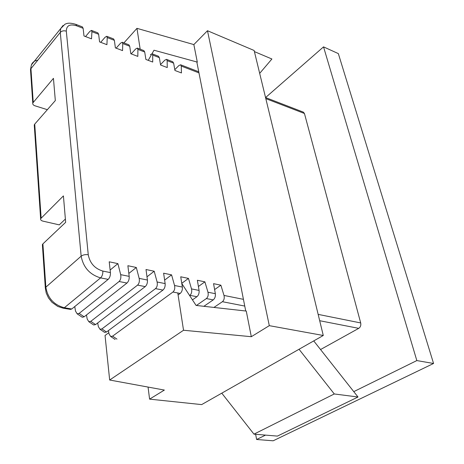 <?xml version="1.0" encoding="UTF-8"?>
<svg xmlns="http://www.w3.org/2000/svg" width="464" height="464" viewBox="0 0 464 464"><rect width="100%" height="100%" fill="white"/><g stroke="black" fill="none" stroke-linecap="round" stroke-linejoin="round"><path stroke-width="0.7" d="M65.383 219.043L59.264 224.872L42.995 221.142C41.157 220.649 40.368 219.849 40.623 218.73L63.417 195.901L65.662 222.32L42.897 243.884L45.855 287.175C47.67 298.045 53.836 304.9 64.345 307.748L71.769 308.989L70.522 309.413L63.11 308.177L64.345 307.748L100.578 277.884C89.778 274.653 83.305 267.415 81.159 256.174L45.855 287.175L45.315 287.895L46.162 289.513M47.351 109.684L34.991 105.809C33.292 105.2 32.55 104.272 32.764 103.025L53.441 78.346L55.326 100.572L34.725 124.12L41.128 217.958M119.091 281.503C120.675 279.873 121.208 277.594 120.686 274.659L129.195 276.37C129.363 279.224 128.621 281.445 126.974 283.046L119.091 281.503L79.135 313.415L77.134 313.803L75.51 311.077L74.75 306.571M172.956 292.03C174.58 290.493 175.114 288.312 174.545 285.493L182.352 287.065C182.59 289.809 181.871 291.937 180.183 293.445L172.956 292.03L112.595 336.156L110.629 336.452L109.017 333.842L108.425 330.588M155.515 288.625C157.134 287.054 157.661 284.844 157.11 281.984L165.143 283.603C165.358 286.381 164.627 288.538 162.957 290.075L155.515 288.625L101.935 328.912L99.957 329.237L98.339 326.586L97.695 322.961M137.57 285.116C139.171 283.516 139.705 281.271 139.165 278.377L147.43 280.041C147.622 282.854 146.891 285.041 145.226 286.613L137.57 285.116L90.793 321.337L88.804 321.691L87.18 319.006L86.478 314.963M76.635 25.804L75.881 24.377L82.36 26.877L83.131 28.304L76.635 25.804C69.89 23.739 66.445 25.526 66.306 31.152L88.259 254.771C89.894 263.181 94.749 268.615 102.828 271.069L110.42 272.594L109.214 261.806L117.897 263.627L110.13 270.031M110.42 272.594C110.56 275.483 109.811 277.739 108.176 279.369L71.769 308.989M120.686 274.659L117.897 263.627M126.974 283.046L84.135 316.813L82.227 317.248L81.757 316.929M129.195 276.37L127.878 265.715L136.312 267.484L128.835 273.453M139.165 278.377L136.312 267.484M145.226 286.613L95.567 324.585L93.67 324.986L93.2 324.667M147.43 280.041L146.003 269.514L154.193 271.231L146.995 276.817M157.11 281.984L154.193 271.231M162.957 290.075L106.5 332.015L104.609 332.386L104.139 332.067M165.143 283.603L163.612 273.203L171.576 274.868L164.627 280.105M174.545 285.493L171.576 274.868M180.183 293.445L178.089 294.959M182.352 287.065L180.728 276.788L188.465 278.406L181.76 283.33M191.493 288.904L199.079 290.429C199.34 293.138 198.627 295.237 196.933 296.716L189.904 295.348C191.539 293.834 192.073 291.688 191.493 288.904L188.465 278.406M196.933 296.716L192.49 299.843M199.079 290.429L197.368 280.273L204.897 281.845L198.418 286.479M206.381 298.567C208.029 297.082 208.562 294.965 207.971 292.216L215.348 293.7C215.632 296.38 214.919 298.445 213.22 299.901L206.381 298.567L196.434 305.463M207.971 292.216L204.897 281.845M213.22 299.901L203.893 306.304M215.348 293.7L213.556 283.661L220.881 285.198L214.612 289.565M244.748 306.066L222.413 301.699L213.939 307.435M222.413 301.699C224.071 300.243 224.599 298.155 224.002 295.44L220.881 285.198M265.541 97.544L303.363 112.137L304.442 113.489L360.696 322.938C361.131 325.322 360.476 327.126 358.742 328.35L320.549 349.543M198.963 72.889L181.256 66.074L180.635 64.786L178.855 65.581L174.8 69.67M181.256 66.074L181.459 72.947L174.945 70.476L173.635 63.139L167.144 60.639L167.255 67.558L160.59 65.03L159.343 57.64L152.702 55.083L152.714 62.043L145.887 59.456L144.71 52.009L137.907 49.387L137.82 56.393L130.825 53.743L129.723 46.238L122.751 43.552L122.56 50.611L115.391 47.891L114.37 40.327L107.225 37.578L106.923 44.677L99.574 41.888L98.635 34.272L91.93 31.691L91.518 38.837L83.99 35.977L83.131 28.304M167.144 60.639L166.553 59.357L172.718 61.735L173.635 63.139M166.553 59.357L164.795 60.175L160.515 64.6M152.702 55.083L152.14 53.795L158.45 56.231L159.343 57.64M152.14 53.795L150.4 54.642M137.907 49.387L137.379 48.099L143.84 50.593L144.71 52.009M137.379 48.099L135.668 48.975L131.173 53.876M122.751 43.552L122.252 42.265L128.876 44.817L129.723 46.238M122.252 42.265L120.576 43.169L116.116 48.163M107.225 37.578L106.761 36.291L113.547 38.906L114.37 40.327M106.761 36.291L105.113 37.224L100.694 42.317M91.93 31.691L91.501 30.404L97.834 32.845L98.635 34.272M91.501 30.404L89.883 31.366L85.509 36.557M265.518 435.11L256.621 439.495L273.157 440.8L433.562 363.48L416.829 360.574L353.771 391.633M433.562 363.48L338.337 53.604L323.536 46.876L416.829 360.574M256.621 439.495L255.641 434.287M265.576 97.556L323.536 46.876M43.059 246.268L42.381 244.638L42.897 243.884M34.91 126.823L34.255 124.949L34.725 124.12M148.057 387.069L149.588 399.139L201.649 404.602L323.275 335.489L254.127 50.483L207.483 30.728L193.853 44.585L136.961 28.345L123.905 42.903M177.782 292.975L183.535 330.252L251.308 336.702L246.268 311.066L196.081 305.428L181.795 283.539M251.308 336.702L269.3 325.658L207.483 30.728M151.989 53.754L154.002 50.216L197.299 62.101L193.853 44.585M197.299 62.101L196.922 62.478L245.723 311.008M323.275 335.489L269.3 325.658M149.588 399.139L164.366 390.067L109.666 380.022L183.535 330.252M136.961 28.345L140.174 49.178M148.242 60.349L151.293 54.984M108.808 332.694L105.044 335.478L109.666 380.022M259.678 73.37L271.904 58.998L254.394 51.603M221.775 393.165L253.965 434.147L277.397 436.102L358.011 397.01L313.734 340.912M299.036 349.264L334.289 393.965L253.965 434.147M334.289 393.965L358.011 397.01M79.135 313.415L84.135 316.813M90.793 321.337L95.567 324.585M101.935 328.912L106.5 332.015M112.595 336.156L116.969 339.126M358.742 328.35L319.69 320.717M88.259 254.771C85.411 254.342 83.044 254.811 81.159 256.174L60.279 32.416L30.937 68.649L33.228 102.184M66.306 31.152C63.852 30.438 61.84 30.862 60.279 32.416L60.685 28.588L63.069 25.445M37.787 60.187C34.614 60.651 32.497 62.205 31.436 64.85L30.491 69.513L32.764 103.025M108.176 279.369L100.578 277.884C102.202 276.242 102.956 273.969 102.828 271.069M224.002 295.44L243.432 299.35M318.153 314.383L360.696 322.938M304.442 113.489L265.802 98.617M31.129 71.473L30.491 69.513L31.436 64.85L60.685 28.588L64.989 24.203C66.717 23.542 68.66 22.191 75.881 24.377M63.11 308.177L57.78 306.437L51.956 302.279L48.494 297.934L46.22 292.999L45.315 287.895L42.381 244.638M180.635 64.786L198.749 71.775M34.255 124.949L40.623 218.73M77.134 313.803L82.227 317.248M88.804 321.691L93.67 324.986M99.957 329.237L104.609 332.386M110.629 336.452L115.084 339.468"/></g></svg>
